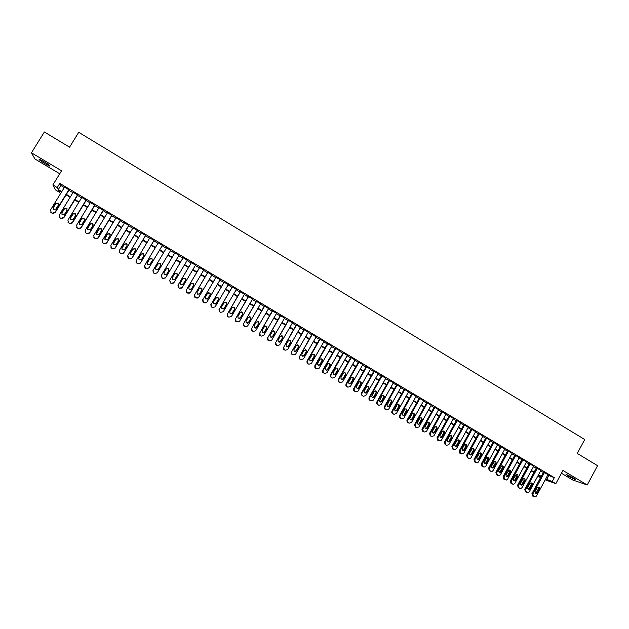 <?xml version="1.0" encoding="UTF-8"?>
<svg xmlns="http://www.w3.org/2000/svg" width="629" height="629" viewBox="0 0 629 629"><rect width="100%" height="100%" fill="white"/><g stroke="black" fill="none" stroke-linecap="round" stroke-linejoin="round"><path stroke-width="0.94" d="M45.005 163.682L49.66 166.064C50.509 166.009 48.606 164.531 43.944 161.629L39.281 159.239C38.448 159.31 40.35 160.796 45.005 163.682M568.309 476.184L575.582 479.785L573.255 477.867L565.974 474.25L568.309 476.184M60.376 191.475L59.771 192.466L55.541 189.958L52.852 184.95L57.231 187.552L58.285 189.588L61.76 191.656M561.438 473.252L572.657 479.951L587.227 484.983L597.55 465.672L577.265 453.43L584.734 439.537L78.735 132.31L69.56 147.178L44.376 131.988L31.45 152.792L34.917 158.964L59.731 173.777M540.539 477.71L538.683 476.609L540.736 477.356M539.187 475.681L538.683 476.609M69.111 189.903L64.52 187.175M77.729 195.029L73.176 192.325M86.322 200.14L81.809 197.459M94.893 205.235L90.403 202.569M103.423 210.314L98.981 207.672M111.931 215.377L107.52 212.751M120.414 220.425L116.035 217.815M128.866 225.449L124.518 222.863M137.287 230.458L132.978 227.895M145.684 235.458L141.407 232.911M154.05 240.435L149.812 237.911M162.392 245.396L158.186 242.896M170.703 250.342L166.536 247.857M179.006 255.28L174.854 252.803M187.285 260.202L183.125 257.725M195.533 265.108L191.365 262.631M203.757 270.006L199.59 267.522M211.957 274.881L207.782 272.396M220.126 279.74L215.944 277.247M228.272 284.583L224.081 282.091M236.394 289.411L232.195 286.918M244.484 294.23L240.278 291.73M252.551 299.027L248.337 296.526M260.587 303.807L256.373 301.299M268.599 308.572L264.384 306.064M276.587 313.328L272.365 310.812M284.552 318.062L280.322 315.546M292.485 322.787L288.247 320.263M300.395 327.489L296.157 324.965M308.281 332.183L304.035 329.659M316.143 336.861L311.89 334.329M323.982 341.516L319.721 338.984M331.79 346.162L327.528 343.631M335.784 348.309L323.109 370.465L323.133 372.368L324.54 373.453L327.017 372.769L339.676 350.62L340.061 350.856L335.304 348.254M347.342 355.409L343.064 352.869M355.078 360L350.793 357.469M362.799 364.584L358.499 362.052M370.489 369.144L366.18 366.628M378.155 373.705L373.838 371.181M385.797 378.241L381.473 375.725M393.416 382.762L389.084 380.246M401.011 387.275L396.671 384.759M408.575 391.773L404.235 389.265M416.123 396.254L411.775 393.746M423.647 400.728L419.291 398.22M431.14 405.186L426.784 402.67M438.617 409.628L434.246 407.112M446.071 414.055L441.692 411.547M453.501 418.474L449.114 415.958M460.9 422.869L456.512 420.361M468.283 427.256L463.895 424.748M475.642 431.636L471.247 429.127M482.978 435.999L478.575 433.483M490.298 440.347L485.887 437.831M497.586 444.679L493.175 442.163M504.851 449.004L500.432 446.488M512.1 453.305L507.674 450.796M519.326 457.605L514.899 455.089M526.528 461.883L522.094 459.374M533.707 466.152L529.272 463.644M540.861 470.413L536.419 467.897M547.757 475.107L554.338 477.67L59.794 183.385L60.809 185.484L64.284 187.552M68.876 190.28L72.94 192.702M77.501 195.407L81.573 197.836M86.094 200.517L90.175 202.947M94.657 205.612L98.745 208.05M103.195 210.691L107.292 213.129M111.703 215.755L115.807 218.192M120.186 220.795L124.29 223.24M128.638 225.827L132.75 228.272M137.059 230.835L141.187 233.288M145.456 235.828L149.584 238.289M153.83 240.805L157.965 243.266M162.164 245.766L166.308 248.235M170.483 250.712L174.626 253.18M178.778 255.649L182.897 258.102M187.057 260.571L191.145 263.008M195.312 265.485L199.369 267.891M203.537 270.376L207.562 272.766M211.737 275.25L215.723 277.625M219.906 280.109L223.861 282.46M228.052 284.953L231.975 287.288M236.174 289.788L240.066 292.1M244.264 294.6L248.125 296.896M252.331 299.396L256.16 301.668M260.375 304.177L264.164 306.433M268.386 308.941L272.153 311.182M276.375 313.698L280.109 315.915M284.339 318.431L288.035 320.633M292.273 323.149L295.945 325.335M300.182 327.858L303.823 330.021M308.068 332.552L311.677 334.699M315.931 337.223L319.508 339.353M323.77 341.885L327.316 343.992M331.577 346.532L335.1 348.623M339.369 351.163L342.852 353.239M347.129 355.778L350.589 357.838M354.866 360.378L358.294 362.422M362.579 364.969L365.976 366.99M370.269 369.538L373.634 371.542M377.927 374.098L381.268 376.087M385.569 378.642L388.879 380.616M393.188 383.171L396.467 385.121M400.775 387.684L404.03 389.626M408.347 392.189L411.57 394.108M415.887 396.679L419.087 398.574M423.411 401.145L426.58 403.032M430.904 405.611L434.049 407.474M438.382 410.053L441.495 411.909M445.827 414.487L448.917 416.319M453.257 418.898L456.316 420.722M460.664 423.309L463.691 425.11M468.047 427.696L471.05 429.481M475.406 432.076L478.378 433.845M482.742 436.44L485.69 438.193M490.054 440.787L492.979 442.525M497.342 445.12L500.244 446.842M504.607 449.444L507.485 451.15M511.857 453.753L514.703 455.443M519.082 458.054L521.897 459.728M526.284 462.339L529.075 463.998M533.463 466.608L536.23 468.251M540.618 470.862L543.362 472.497M548.001 474.651L543.55 472.135M52.852 184.95L61.571 170.797L31.45 152.792M59.794 183.385L57.231 187.552M554.338 477.67L552.238 481.57L555.816 483.693L545.225 479.801M587.227 484.983L562.939 470.461L555.816 483.693M61.469 192.128L58.764 190.516L59.771 192.466M541.042 476.782L538.298 475.154M533.903 472.544L531.135 470.901M526.74 468.298L523.949 466.639M519.562 464.029L516.739 462.354M512.352 459.752L509.506 458.061M505.126 455.467L502.256 453.761M497.877 451.166L494.976 449.444M490.604 446.849L487.679 445.112M483.316 442.517L480.359 440.764M475.996 438.177L473.016 436.408M468.66 433.821L465.649 432.037M461.301 429.45L458.266 427.649M453.91 425.062L450.851 423.246M446.504 420.667L443.414 418.835M439.073 416.256L435.96 414.409M431.62 411.838L428.475 409.966M424.143 407.395L420.974 405.516M416.642 402.945L413.442 401.043M409.117 398.479L405.894 396.561M401.577 393.998L398.314 392.064M394.006 389.508L390.719 387.558M386.41 384.995L383.092 383.03M378.792 380.474L375.442 378.493M371.149 375.938L367.776 373.941M363.483 371.385L360.079 369.372M355.794 366.825L352.358 364.789M348.073 362.241L344.613 360.189M340.336 357.649L336.845 355.574M332.568 353.042L329.046 350.951M324.784 348.419L321.23 346.312M316.969 343.78L313.384 341.657M309.13 339.125L305.513 336.979M301.267 334.463L297.619 332.301M293.373 329.777L289.702 327.599M285.464 325.075L281.761 322.881M277.523 320.365L273.788 318.148M269.558 315.64L265.792 313.399M261.562 310.891L257.764 308.642M253.55 306.134L249.721 303.862M245.507 301.362L241.646 299.066M237.44 296.573L233.54 294.262M229.341 291.77L225.418 289.434M221.219 286.95L217.264 284.599M213.074 282.114L209.08 279.74M204.897 277.255L200.871 274.873M196.696 272.388L192.639 269.983M188.472 267.506L184.376 265.076M180.216 262.608L176.089 260.162M171.929 257.693L167.786 255.225M163.603 252.748L159.459 250.287M155.253 247.787L151.109 245.334M146.864 242.81L142.728 240.357M138.451 237.817L134.323 235.372M130.014 232.809L125.894 230.363M121.546 227.784L117.434 225.339M113.047 222.737L108.943 220.299M104.524 217.681L100.428 215.244M95.97 212.602L91.881 210.172M87.392 207.507L83.303 205.085M78.782 202.396L74.702 199.975M70.141 197.27L66.069 194.856M545.681 478.952L552.238 481.57M66.36 194.385L70.432 196.798M74.993 199.503L79.065 201.925M83.594 204.614L87.675 207.043M92.164 209.701L96.261 212.13M100.711 214.78L104.807 217.209M109.226 219.836L113.33 222.273M117.717 224.875L121.829 227.313M126.177 229.899L130.297 232.345M134.606 234.9L138.734 237.353M143.011 239.893L147.147 242.346M151.392 244.862L155.528 247.323M159.742 249.823L163.886 252.284M168.061 254.761L172.212 257.23M176.372 259.691L180.492 262.144M184.659 264.612L188.747 267.042M192.914 269.519L196.971 271.925M201.146 274.409L205.172 276.799M209.355 279.276L213.349 281.65M217.532 284.135L221.494 286.486M225.685 288.978L229.616 291.306M233.815 293.798L237.707 296.11M241.913 298.61L245.774 300.898M249.988 303.398L253.817 305.678M258.032 308.179L261.837 310.435M266.059 312.943L269.825 315.176M274.055 317.692L277.79 319.909M282.02 322.418L285.731 324.619M289.969 327.135L293.641 329.321M297.887 331.837L301.527 333.999M305.78 336.523L309.389 338.669M313.651 341.193L317.228 343.324M321.49 345.856L325.044 347.963M329.313 350.495L332.835 352.586M337.105 355.126L340.596 357.193M344.873 359.733L348.332 361.785M352.617 364.333L356.045 366.369M360.338 368.916L363.735 370.937M368.028 373.484L371.401 375.489M375.702 378.037L379.043 380.026M383.352 382.574L386.662 384.547M390.971 387.102L394.257 389.052M398.574 391.615L401.829 393.55M406.145 396.113L409.377 398.031M413.693 400.594L416.893 402.497M421.226 405.06L424.394 406.947M428.726 409.518L431.871 411.382M436.211 413.961L439.325 415.808M443.665 418.387L446.755 420.219M451.103 422.798L454.162 424.614M458.51 427.201L461.544 429.002M465.9 431.588L468.904 433.373M473.26 435.96L476.247 437.729M480.603 440.316L483.559 442.069M487.923 444.664L490.856 446.401M495.22 448.996L498.121 450.718M502.5 453.312L505.37 455.019M509.749 457.621L512.596 459.312M516.983 461.914L519.798 463.589M524.185 466.191L526.984 467.85M531.371 470.461L534.147 472.104M538.542 474.714L541.286 476.342M548.708 475.673L546.64 479.518M60.809 185.484L58.285 189.588M548.04 474.581L536.435 496.084L535.012 497.012L533.447 496.375L532.849 493.977L544.478 472.458M543.59 472.065L531.953 493.6L532.849 493.977M537.3 492.908L536.199 493.639L535.012 491.556L537.024 487.821L538.078 487.09C539.281 487.231 539.69 487.931 539.32 489.173L537.3 492.908L536.395 492.538L535.232 493.278M538.172 487.082L538.408 488.812L536.395 492.538M533.644 496.58L532.551 495.998L531.953 493.6M540.901 470.335L529.264 491.862L527.896 492.782L526.269 492.153L525.671 489.747L537.331 468.212M536.458 467.819L524.79 489.386L525.671 489.747M530.137 488.678L529.075 489.409C527.873 489.26 527.464 488.56 527.833 487.326L529.862 483.583L530.86 482.86C532.095 482.97 532.527 483.662 532.158 484.943L530.137 488.678L529.241 488.316L528.069 489.055M531.018 482.844L531.261 484.589L529.241 488.316M526.489 492.373L525.38 491.784L524.79 489.386M533.746 466.081L522.07 487.624L520.765 488.544L519.067 487.915L518.469 485.502L530.161 463.943M529.311 463.565L517.596 485.148L518.469 485.502M522.943 484.44L521.936 485.163C520.694 485.053 520.262 484.354 520.639 483.08L522.668 479.337L523.619 478.622C524.893 478.693 525.341 479.384 524.971 480.698L522.943 484.44L522.07 484.086L520.883 484.825M523.839 478.598L524.091 480.359L522.07 484.086M519.318 488.143L518.194 487.554L517.596 485.148M526.567 461.812L514.86 483.379L513.618 484.283L511.841 483.662L511.243 481.248L522.974 459.665M522.133 459.296L510.386 480.902L511.243 481.248M515.733 480.186L514.774 480.902C513.5 480.831 513.044 480.139 513.421 478.826L516.346 474.376C517.659 474.4 518.131 475.092 517.769 476.444L515.733 480.186L514.868 479.841L513.673 480.58M516.629 474.337L516.896 476.106L514.868 479.841M512.124 483.905L510.984 483.316L510.386 480.902M519.365 457.527L507.619 479.117L506.463 480.006L504.592 479.4L503.994 476.979L515.756 455.38M514.939 455.011L503.153 476.648L503.994 476.979M508.499 475.917L507.603 476.625C506.282 476.601 505.81 475.909 506.18 474.557L509.042 470.122C510.402 470.091 510.905 470.775 510.536 472.175L508.499 475.917L507.65 475.587L506.439 476.326M509.404 470.067L509.687 471.852L507.65 475.587M504.906 479.66L503.758 479.062L503.153 476.648M512.148 453.226L500.362 474.84L499.292 475.713L497.327 475.123L496.721 472.701L508.523 451.072M507.721 450.71L495.904 472.371L496.721 472.701M501.242 471.64L500.425 472.324C499.056 472.363 498.553 471.679 498.915 470.272L501.714 465.861C503.121 465.767 503.648 466.443 503.286 467.89L501.242 471.64L500.409 471.318L499.19 472.057M502.162 465.774L502.453 467.575L500.409 471.318M497.665 475.39L496.501 474.793L495.904 472.371M504.898 448.917L493.081 470.555L492.106 471.396L490.038 470.83L489.433 468.408L501.266 446.755M500.48 446.401L488.623 468.086L489.433 468.408M493.962 467.347L493.222 468.007C491.807 468.11 491.273 467.433 491.634 465.971L494.355 461.592C495.809 461.419 496.36 462.087 496.014 463.597L493.962 467.347L493.144 467.033L491.917 467.772M494.889 461.482L495.196 463.29L493.144 467.033M490.4 471.121L489.228 470.508L488.623 468.086M497.633 444.593L485.777 466.254L484.92 467.048L482.726 466.529L482.121 464.1L493.993 442.423M493.222 442.085L481.327 463.793L482.121 464.1M486.665 463.046L486.013 463.659C484.542 463.856 483.976 463.188 484.322 461.662L486.964 457.322C488.466 457.063 489.055 457.715 488.725 459.288L486.665 463.046L485.863 462.74L484.621 463.479M487.593 457.165L487.915 458.989L485.863 462.74M483.119 466.828L481.932 466.215L481.327 463.793M490.345 440.253L478.449 461.938L477.718 462.677L475.39 462.213L474.777 459.775L486.689 438.083M485.934 437.745L473.999 459.477L474.777 459.775M479.337 458.73L478.787 459.296C477.262 459.587 476.664 458.942 476.994 457.346L479.55 453.053C481.099 452.683 481.72 453.32 481.405 454.964L479.337 458.73L478.551 458.431L477.309 459.17M480.281 452.841L480.611 454.673L478.551 458.431M475.815 462.527L474.612 461.906L473.999 459.477M483.033 435.905L471.105 457.613L470.5 458.266L468.77 458.321L468.031 457.881L467.418 455.443L479.369 433.727M478.63 433.397L466.655 455.152L467.418 455.443M471.994 454.397L471.546 454.893C469.965 455.31 469.336 454.681 469.635 453.006L472.096 448.784C473.7 448.288 474.352 448.909 474.062 450.631L471.994 454.397L471.223 454.107L469.965 454.846M472.945 448.501L473.291 450.348L471.223 454.107M468.487 458.211L467.268 457.59L466.655 455.152M475.697 431.541L463.73 453.273L463.266 453.824L460.648 453.54L460.035 451.095L472.017 429.355M471.294 429.033L459.288 450.812L460.035 451.095M464.627 450.049L464.281 450.466C462.661 451.024 461.985 450.419 462.26 448.658L464.627 444.514C466.27 443.885 466.962 444.475 466.702 446.276L464.627 450.049L463.872 449.774L462.606 450.513M465.578 444.145L465.94 446.008L463.872 449.774M461.136 453.879L459.901 453.257L459.288 450.812M468.338 427.162L456.339 448.917L453.989 449.617L453.242 449.185L452.628 446.732L464.65 424.968M463.943 424.654L451.897 446.464L452.628 446.732M457.236 445.694L457 446.008C455.341 446.724 454.625 446.15 454.861 444.294L457.134 440.253C458.8 439.467 459.532 440.017 459.319 441.92L457.236 445.694L456.489 445.426L455.215 446.158M458.195 439.781L458.572 441.652L456.489 445.426M453.768 449.538L452.51 448.909L451.897 446.464M460.955 422.774L448.736 444.813L446.559 445.253L445.819 444.813L445.198 442.36L457.259 420.573M456.568 420.266L444.483 442.101L445.198 442.36M449.821 441.322L449.688 441.511C448.005 442.407 447.25 441.873 447.439 439.915L449.625 435.991C451.308 435.032 452.07 435.551 451.905 437.54L449.821 441.322L449.09 441.063L447.809 441.802M450.789 435.394L451.174 437.289L449.09 441.063M446.378 445.183L445.096 444.546L444.483 442.101M453.556 418.371L441.424 440.253L439.113 440.866L438.366 440.426L437.745 437.981L449.845 416.162M449.177 415.855L437.045 437.721L437.753 437.973L437.045 437.721M442.384 436.935L442.352 436.99C440.654 438.067 439.868 437.58 439.993 435.527L442.101 431.738C443.791 430.598 444.585 431.069 444.475 433.153L442.384 436.935L441.668 436.683L440.379 437.422M443.351 431.007L443.76 432.909L441.668 436.683M438.963 440.811L437.666 440.174L437.045 437.729M446.126 413.953L434.018 435.771L431.643 436.471L430.896 436.031L430.173 433.782L442.407 411.736M441.755 411.437L429.591 433.326L430.275 433.57M434.922 432.532C433.326 433.696 432.508 433.271 432.453 431.266L434.631 427.335C436.259 426.179 437.076 426.619 437.069 428.656L434.922 432.532L434.222 432.296L432.925 433.035M435.897 426.596L436.369 428.428L434.222 432.296M431.643 436.471L430.205 435.787L429.591 433.326M438.68 409.518L426.525 431.36L424.15 432.06L423.396 431.62L422.774 429.151L434.946 407.301M434.309 407.01L422.106 428.923L422.774 429.151M427.437 428.121C425.951 429.277 425.102 428.907 424.905 427.005L427.146 422.916C428.679 421.752 429.513 422.145 429.654 424.095L427.437 428.121L425.456 428.624M428.42 422.177L428.97 423.867L426.753 427.893M424.15 432.06L422.727 431.384L422.106 428.923M431.203 405.076L419.016 426.942L416.626 427.641L415.879 427.193L415.25 424.724L427.461 402.843M426.839 402.56L414.597 424.504L415.25 424.724M419.928 423.694C418.537 424.842 417.68 424.528 417.357 422.735L419.637 418.482C421.076 417.326 421.925 417.672 422.193 419.512L419.928 423.694L417.955 424.213M420.919 417.742L421.524 419.299L419.268 423.474M416.626 427.641L415.219 426.965L414.597 424.504M423.71 400.618L411.484 422.507L409.086 423.199L408.331 422.759L407.466 421.084L407.71 420.282L419.952 398.377M419.354 398.102L407.073 420.07L407.71 420.282M412.396 419.252C411.091 420.392 410.226 420.117 409.794 418.434L412.105 414.031C413.457 412.883 414.314 413.182 414.692 414.928L412.396 419.252L410.43 419.779M413.387 413.292L414.047 414.723L411.751 419.04M409.086 423.199L407.694 422.539L406.837 420.872L407.073 420.07M416.186 396.144L403.928 418.057L401.522 418.749L400.767 418.301L399.895 416.799L400.138 415.824L412.42 393.896M411.838 393.628L399.517 415.62L400.138 415.824M404.84 414.794C403.621 415.918 402.749 415.69 402.222 414.11L404.549 409.565C405.823 408.433 406.688 408.693 407.16 410.336L404.84 414.794L402.89 415.337M405.839 408.826L406.523 410.147L404.211 414.597M401.522 418.749L400.146 418.096L399.273 416.595L399.517 415.62M408.646 391.655L396.341 413.591L393.935 414.283L393.172 413.835L392.315 412.482L392.543 411.35L404.864 389.406M404.305 389.139L391.938 411.162L392.543 411.35M397.261 410.328C396.105 411.437 395.232 411.248 394.642 409.762L396.97 405.084C398.173 403.975 399.045 404.188 399.588 405.736L397.261 410.328L395.319 410.879M398.259 404.353L398.778 406.342L396.647 410.139M393.935 414.283L392.567 413.638L391.71 412.294L391.938 411.162M401.082 387.149L388.738 409.109L386.316 409.801L385.553 409.353L384.712 408.135L384.924 406.869L397.284 384.893M396.742 384.633L384.343 406.68L384.924 406.869M389.658 405.847C388.565 406.932 387.692 406.774 387.047 405.383L389.367 400.594C390.507 399.501 391.38 399.682 391.985 401.145L389.658 405.847L387.731 406.405M390.664 399.855L391.387 400.972L391.199 401.86L389.06 405.666M386.316 409.801L384.13 407.954L384.343 406.68M393.487 382.636L381.111 404.62L378.682 405.312L377.101 403.755L377.282 402.363L389.681 380.372M389.162 380.113L376.716 402.19L377.282 402.363M382.031 401.349C380.993 402.418 380.12 402.293 379.429 400.98L381.74 396.089C382.825 395.012 383.698 395.161 384.358 396.537L382.031 401.349L380.12 401.915M383.037 395.35L383.769 396.38L383.596 397.371L381.449 401.176M378.682 405.312L376.527 403.582L376.716 402.19M385.876 378.108L373.453 400.107L371.024 400.799L370.253 400.351L369.459 399.352L369.616 397.85L382.055 375.835M381.551 375.584L369.066 397.685L369.616 397.85M374.381 396.836C373.382 397.89 372.517 397.787 371.794 396.553L374.09 391.568C375.128 390.507 376 390.625 376.692 391.938L374.381 396.836L372.478 397.41M375.387 390.829L376.126 391.788L375.969 392.866L373.815 396.679M371.024 400.799L368.909 399.179L369.066 397.685M378.233 373.563L365.779 395.586L363.334 396.278L362.563 395.822L361.801 394.91L361.927 393.322L374.404 371.283M373.925 371.039L361.392 393.172L361.927 393.322M366.707 392.315C365.748 393.345 364.891 393.274 364.136 392.095L364.246 390.861L366.408 387.039C367.415 385.986 368.279 386.088 369.003 387.33L366.707 392.315L364.82 392.897M367.713 386.3L368.452 387.189L368.319 388.345L366.157 392.158M363.334 396.278L361.266 394.753L361.392 393.172M370.567 369.003L358.074 391.057L355.629 391.741L354.85 391.285L354.119 390.452L354.213 388.777L366.731 366.715M366.267 366.479L353.695 388.636L354.213 388.777M359.01 387.771C358.082 388.785 357.225 388.738 356.446 387.613L356.541 386.316L358.711 382.487C359.678 381.457 360.535 381.528 361.29 382.715L361.18 383.942L359.01 387.771L357.138 388.368M360.008 381.748L360.755 382.589L360.645 383.816L358.475 387.629M355.629 391.741L353.6 390.302L353.695 388.636M362.886 364.427L350.345 386.505L347.892 387.189L347.114 386.733L346.414 385.962L346.477 384.225L359.033 362.139M358.593 361.895L345.974 384.091L346.477 384.225M351.281 383.218C350.384 384.217 349.535 384.185 348.741 383.116L348.804 381.756L350.99 377.927C351.918 376.905 352.775 376.968 353.553 378.092L353.459 379.389L351.281 383.218L349.433 383.824M352.279 377.188L353.034 377.974L352.94 379.263L350.77 383.085M347.892 387.189L345.911 385.829L345.974 384.091M355.173 359.843L342.601 381.937L340.132 382.629L338.677 381.457L338.709 379.649L351.304 357.539M350.888 357.303L338.229 379.531L338.709 379.649M343.536 378.65C342.663 379.641 341.822 379.617 341.004 378.595L341.052 377.188L343.237 373.351C344.142 372.344 344.999 372.384 345.793 373.469L345.722 374.813L343.536 378.65L341.704 379.263M344.527 372.612L345.29 373.359L345.219 374.703L343.041 378.532M340.132 382.629L338.19 381.331L338.229 379.531M347.436 355.236L334.825 377.361L332.348 378.045L331.569 377.589L330.917 376.92L330.925 375.065L343.56 352.932M343.159 352.696L330.453 374.955L330.925 375.065M335.76 374.066C334.911 375.041 334.078 375.033 333.252 374.051L333.268 372.596L335.461 368.759C336.35 367.761 337.191 367.792 338.001 368.83L337.954 370.229L335.76 374.066L333.952 374.695M336.751 368.012L337.521 368.736L337.466 370.127L335.288 373.956M332.348 378.045L330.453 376.81L330.453 374.955M335.406 348.081L322.661 370.363L323.109 370.465M327.968 369.467C327.135 370.434 326.302 370.442 325.468 369.49L325.468 367.996L327.662 364.152C328.527 363.169 329.368 363.185 330.194 364.183L330.162 365.622L327.968 369.467L326.176 370.104M328.943 363.413L329.73 364.097L329.698 365.535L327.505 369.372M324.54 373.453L322.685 372.266L322.661 370.363M331.892 345.989L319.194 368.162L316.709 368.838L315.923 368.382L315.318 367.8L315.271 365.85L327.992 343.67M327.63 343.45L314.838 365.756L315.271 365.85M320.145 364.859L317.653 364.906L317.637 363.373L319.839 359.529C320.688 358.561 321.529 358.561 322.355 359.529L322.347 361.007L320.145 364.859L318.376 365.504M321.112 358.789L321.906 359.45L321.899 360.928L319.697 364.765M316.709 368.838L314.885 367.706L314.838 365.756M324.077 341.343L311.347 363.538L308.847 364.215L308.061 363.751L307.479 363.208L307.408 361.219L320.169 339.015M319.823 338.811L306.991 361.14L307.408 361.219M312.298 360.228L309.822 360.307L309.783 358.742L311.992 354.89C312.825 353.93 313.659 353.923 314.5 354.858L314.508 356.376L312.298 360.228L310.553 360.889M313.25 354.151L314.068 354.795L314.075 356.305L311.866 360.15M308.847 364.215L307.062 363.122L306.991 361.14M316.245 336.68L303.469 358.9L300.969 359.576L300.175 359.112L299.616 358.601L299.522 356.572L312.322 334.345M311.992 334.148L299.522 356.572M304.42 355.589L301.959 355.692L301.896 354.096L304.122 350.243L306.614 350.18L306.637 351.729L304.42 355.589L302.714 356.258M305.364 349.504L306.197 350.125L306.229 351.674L304.011 355.519M300.969 359.576L299.215 358.53L299.121 356.501M308.383 332.002L295.567 354.245L293.059 354.921L292.265 354.457L291.722 353.97L291.604 351.918L304.444 329.659M304.137 329.478L291.604 351.918M296.526 350.927L294.065 351.061L293.995 349.433L296.22 345.573L298.704 345.494L298.751 347.066L296.526 350.927L294.844 351.611M297.446 344.834L298.311 345.447L298.358 347.019L296.133 350.872M293.059 354.921L291.345 353.907L291.227 351.855M300.497 327.316L287.642 349.575L285.118 350.259L284.324 349.787L283.671 347.239L296.55 324.965M296.259 324.792L283.671 347.239M288.601 346.257L286.156 346.406L286.061 344.763L288.294 340.894L290.771 340.784L290.834 342.396L288.601 346.257L286.958 346.949M289.497 340.155L290.394 340.753L290.456 342.357L288.231 346.209M285.118 350.259L283.443 349.276L283.309 347.192M292.587 322.606L279.693 344.896L277.161 345.573L276.367 345.101L275.706 342.546L288.625 320.247M288.349 320.09L275.706 342.546M280.652 341.571L278.215 341.736L278.104 340.069L280.345 336.201L282.814 336.075L282.893 337.702L280.652 341.571L279.048 342.278M281.525 335.461L282.452 336.051L282.531 337.679L280.298 341.539M277.161 345.573L275.518 344.621L275.36 342.514M284.654 317.889L271.712 340.195L269.173 340.871L268.379 340.399L267.71 337.844L280.676 315.522M280.424 315.373L267.71 337.844M272.679 336.869L270.242 337.05L270.124 335.359L272.373 331.483L274.834 331.341L274.928 332.993L272.679 336.869L271.123 337.584M273.521 330.752L274.488 331.334L274.582 332.985L272.341 336.845M269.173 340.871L267.561 339.951L267.388 337.82M276.689 313.148L263.708 335.485L261.161 336.161L260.359 335.689L259.698 333.126L272.703 310.773M272.467 310.64L259.698 333.126M264.675 332.151L262.254 332.348L262.112 330.634L264.369 326.758L266.822 326.6L266.932 328.275L264.675 332.151L263.174 332.875M265.485 326.026L266.499 326.6L266.61 328.267L264.361 332.136M261.161 336.161L259.58 335.273L259.392 333.111M268.701 308.399L255.681 330.76L253.125 331.428L252.323 330.956L251.655 328.385L264.699 306.016M264.487 305.891L251.655 328.385M256.656 327.418L254.234 327.63L254.077 325.901L256.341 322.017L258.794 321.844L258.912 323.534L256.656 327.418L255.201 328.149M257.41 321.293L258.488 321.851L258.605 323.542L256.349 327.418M253.125 331.428L251.576 330.563L251.364 328.385M260.689 303.634L247.622 326.011L245.066 326.687L244.256 326.207L243.588 323.636L256.671 301.244M256.475 301.126L243.588 323.636M248.604 322.669L246.183 322.897L246.018 321.144L248.29 317.26L250.735 317.071L250.869 318.785L248.604 322.669L247.213 323.408M249.312 316.544L250.444 317.095L250.586 318.801L248.321 322.677M245.066 326.687L243.541 325.846L243.321 323.644M252.654 298.846L239.547 321.254L236.976 321.922L236.166 321.45L235.49 318.872L248.62 296.448M248.447 296.345L235.49 318.872M240.522 317.904L238.108 318.148L237.935 316.379L240.207 312.487L242.652 312.283L242.802 314.02L240.522 317.904L239.209 318.651M241.166 311.787L242.385 312.322L242.527 314.052L240.262 317.928M236.976 321.922L235.482 321.112L235.238 318.887M244.587 294.05L231.433 316.481L228.862 317.15L228.044 316.67L227.376 314.091L240.545 291.644M240.388 291.549L227.376 314.091M232.416 313.124L230.01 313.376L229.821 311.599L232.101 307.699L234.538 307.487L234.703 309.232L232.416 313.124L231.189 313.871M232.997 307.015L234.295 307.534L234.452 309.279L232.172 313.163M228.862 317.15L227.391 316.356L227.14 314.115M236.496 289.238L223.303 311.693L220.716 312.354L219.898 311.874L219.222 309.287L232.439 286.824M232.298 286.738L219.222 309.287M224.286 308.336L221.88 308.587L221.683 306.795L223.971 302.895L226.409 302.675L226.574 304.436L224.286 308.336L223.153 309.067M224.781 302.242L226.173 302.73L226.346 304.491L224.066 308.375M220.716 312.354L219.277 311.591L219.01 309.334M228.374 284.41L215.142 306.881L212.547 307.55L211.729 307.07L211.053 304.475L224.309 281.989M224.191 281.918L211.053 304.475M216.132 303.524L213.726 303.791L213.514 301.983L215.818 298.075L218.247 297.847L218.428 299.624L216.132 303.524L215.11 304.239M216.525 297.454L218.035 297.91L218.216 299.687L215.92 303.579M212.547 307.55L211.132 306.803L210.857 304.53M220.236 279.559L206.957 302.062L204.354 302.73L203.529 302.242L202.852 299.648L216.148 277.13M216.046 277.075L202.852 299.648M207.947 298.696L205.541 298.972L205.321 297.147L207.625 293.24L210.055 293.004L210.251 294.789L207.051 299.38M208.238 292.674L209.866 293.083L210.055 294.867L207.759 298.767M205.793 302.934L202.963 301.999L202.672 299.711M212.059 274.7L198.74 297.226L196.13 297.887L195.305 297.407L194.62 294.804L207.963 272.263M207.884 272.215L194.62 294.804M199.739 293.853L197.333 294.136L197.105 292.304L199.417 288.397L201.846 288.145L202.051 289.945L198.984 294.49M199.904 287.893L201.673 288.231L201.878 290.032L199.566 293.932M197.758 298.036L195.973 297.957L194.77 297.187L194.463 294.875M203.867 269.825L190.501 292.375L187.882 293.035L187.057 292.548L186.365 289.945L199.755 267.38M199.692 267.341L186.365 289.945M191.499 289.002L189.093 289.285L188.857 287.437L191.177 283.53L193.606 283.27L193.818 285.086L190.901 289.56M191.538 283.113L193.449 283.372L193.661 285.181L191.35 289.088M189.722 293.098L187.741 293.114L186.546 292.351L186.231 290.032M195.643 264.935L182.229 287.508L179.603 288.161L178.778 287.673L178.086 285.063L191.515 262.482M191.475 262.45L178.086 285.063M183.236 284.127L180.83 284.418L180.586 282.563L182.913 278.647L185.335 278.38L185.563 280.204L182.803 284.591M183.141 278.356L185.201 278.49L185.429 280.322L183.102 284.229M181.663 288.106L179.485 288.255L178.298 287.5L177.968 285.165M187.387 260.021L173.934 282.618L171.3 283.278L170.467 282.791L169.775 280.172L183.251 257.56M183.228 257.552L169.775 280.172M174.941 279.237L172.535 279.535L172.283 277.672L174.618 273.741L177.048 273.473L177.276 275.313L174.673 279.567M174.72 273.599L176.93 273.599L177.158 275.439L174.831 279.347M173.58 283.05L171.198 283.38L170.365 282.893L169.681 280.282M179.108 255.099L165.616 277.719L162.966 278.38L162.133 277.884L161.441 275.266L174.964 252.63M174.956 252.63L161.441 275.266M166.622 274.33L164.216 274.637L163.957 272.758L166.3 268.827L168.721 268.552L168.965 270.407L166.504 274.496M166.276 268.866L168.627 268.693L168.871 270.541L166.536 274.456M165.466 277.939L162.887 278.49L162.054 278.002L161.362 275.384M152.933 270.635L153.374 272.844L154.545 273.584L157.195 272.931L170.813 250.161L157.266 272.805L154.608 273.458L153.775 272.962L153.075 270.336L166.638 247.677M158.272 269.409L155.874 269.723L155.599 267.828L157.95 263.897L160.379 263.614L160.623 265.477L158.272 269.409M155.489 268.056L157.879 264.046L160.301 263.763L160.631 265.469M162.471 245.2L148.884 267.868L146.227 268.52L145.385 268.025L144.686 265.399L158.296 242.715M144.458 265.981L145.016 267.93L146.18 268.662L148.837 268.009L162.502 245.216M149.899 264.471L147.493 264.785L147.217 262.891L149.576 258.951L152.006 258.661L152.257 260.54L149.899 264.471M147.037 263.331L149.529 259.117L151.951 258.826L152.36 260.343M154.113 240.223L140.479 262.922L137.806 263.575L136.965 263.079L136.265 260.437L149.922 237.731M136.006 261.287L136.627 262.993L137.79 263.724L140.456 263.071L154.16 240.254M141.501 259.518L139.095 259.84L138.805 257.929L141.171 253.99L143.601 253.691L143.868 255.578L141.501 259.518M138.592 258.574L141.148 254.163L143.569 253.872L144.025 255.201M145.724 235.23L132.051 257.953L129.37 258.605L128.52 258.11L127.821 255.468L141.517 232.73M127.553 256.561L128.206 258.039L129.37 258.771L132.043 258.118L145.794 235.277M133.073 254.548L130.659 254.871L130.368 252.952L132.743 249.005L135.172 248.707L135.439 250.601L133.073 254.548M130.156 253.794L132.735 249.194L135.156 248.895L135.644 250.051M137.311 230.23L123.583 252.968L120.894 253.621L120.045 253.117L119.345 250.476L133.089 227.722M119.109 251.789L120.917 253.794L123.598 253.149L137.397 230.277M124.613 249.556L122.199 249.886L121.9 247.96L124.283 244.013L126.712 243.706L126.995 245.609L124.613 249.556M121.704 248.974L124.298 244.209L126.72 243.91L127.207 244.901M128.866 225.206L115.099 247.975L112.402 248.62L111.545 248.117L110.846 245.467L124.628 222.69M110.649 246.961L112.442 248.809L115.131 248.164L128.976 225.268M116.129 244.555L113.715 244.885L113.401 242.951L115.799 238.996L118.228 238.69L118.519 240.6L116.129 244.555M113.236 244.115L115.83 239.209L118.26 238.902L118.732 239.751M120.391 220.166L106.576 242.959L103.871 243.604L103.014 243.101L102.307 240.443L116.145 217.634M102.165 242.094L103.934 243.8L106.631 243.164L120.524 220.244M107.614 239.539L105.192 239.869L104.878 237.927L107.284 233.964L109.713 233.658L110.012 235.576L107.614 239.539M104.752 239.217L107.331 234.192L109.76 233.886L110.217 234.609M111.891 215.11L98.038 237.927L95.317 238.572L94.169 237.856L93.752 235.403L107.63 212.571M93.658 237.188L95.396 238.784L98.108 238.139L112.041 215.197M99.067 234.499L96.654 234.837L96.331 232.879L98.737 228.925L101.175 228.61L101.473 230.536L99.067 234.499M96.245 234.287L98.808 229.16L101.245 228.846L101.662 229.467M103.36 210.031L89.46 232.872L86.731 233.516L85.874 233.013L85.159 230.348L99.091 207.491M85.127 232.243L86.833 233.744L89.554 233.107L103.533 210.133M90.497 229.443L88.076 229.782L87.745 227.824L90.167 223.853L92.605 223.539L92.911 225.481L90.497 229.443M87.706 229.318L87.848 228.068L90.261 224.105L92.691 223.79L93.084 224.317M94.806 204.944L80.858 227.808L78.122 228.453L77.257 227.942L76.541 225.268L90.513 202.389M76.565 227.266L78.248 228.689L80.976 228.052L95.003 205.054M81.896 224.372L79.474 224.71L79.144 222.745L81.566 218.774L84.011 218.46L84.317 220.402L81.896 224.372M79.144 224.325L79.262 223.004L81.684 219.041L84.121 218.719L84.467 219.167M86.22 199.833L72.225 222.729L69.481 223.366L68.616 222.855L67.901 220.181L81.919 197.278M67.971 222.257L69.622 223.617L72.366 222.981L86.432 199.959M73.271 219.285L70.841 219.631L70.503 217.65L72.933 213.679L75.378 213.357L75.7 215.315L73.271 219.285M70.55 219.301L70.645 217.917L73.074 213.954L75.826 214.017M77.603 194.707L63.56 217.626L60.809 218.263L59.944 217.752L59.22 215.071L73.286 192.144M59.338 217.217L60.974 218.53L63.726 217.893L77.839 194.848M64.614 214.182L62.177 214.528L61.839 212.539L64.276 208.561L66.729 208.238L67.051 210.204L64.614 214.182M61.925 214.253L62.004 212.822L64.433 208.852L67.161 208.852M68.962 189.565L54.872 212.508L52.113 213.145L51.24 212.633L50.517 209.944L64.63 186.994M50.682 212.154L52.301 213.42L55.053 212.791L69.221 189.722M55.926 209.056L53.489 209.402L53.143 207.413L55.588 203.434L58.041 203.104L58.371 205.078L55.926 209.056M53.268 209.182L53.323 207.712L55.769 203.733L58.466 203.678M533.258 496.423L534.163 496.8M532.551 495.998L533.447 496.375M539.32 489.173L538.408 488.812M526.096 492.208L526.984 492.578M525.38 491.784L526.269 492.153M532.158 484.943L531.261 484.589M518.917 487.978L519.79 488.34M518.194 487.554L519.067 487.915M524.971 480.698L524.091 480.359M511.707 483.74L512.564 484.086M510.984 483.316L511.841 483.662M517.769 476.444L516.896 476.106M504.482 479.487L505.323 479.825M503.758 479.062L504.592 479.4M510.536 472.175L509.687 471.852M497.232 475.217L498.058 475.555M496.501 474.793L497.327 475.123M503.286 467.89L502.453 467.575M489.952 470.94L490.769 471.263M489.228 470.508L490.038 470.83M496.014 463.597L495.196 463.29M482.663 466.647L483.457 466.962M481.932 466.215L482.726 466.529M488.725 459.288L487.915 458.989M475.343 462.339L476.122 462.645M474.612 461.906L475.39 462.213M481.405 454.964L480.611 454.673M468 458.022L468.77 458.321M467.268 457.59L468.031 457.881M474.062 450.631L473.291 450.348M460.64 453.69L461.387 453.973M459.901 453.257L460.648 453.54M466.702 446.276L465.94 446.008M453.25 449.342L453.989 449.617M452.51 448.909L453.242 449.185M459.319 441.92L458.572 441.652M445.843 444.986L446.559 445.253M445.096 444.546L445.819 444.813M451.905 437.54L451.174 437.289M438.413 440.607L439.113 440.866M437.666 440.174L438.366 440.426M444.475 433.153L443.76 432.909M430.205 435.787L430.896 436.031M437.021 428.75L436.322 428.514M422.727 431.384L423.396 431.62M429.544 424.331L428.86 424.111M415.219 426.965L415.879 427.193M422.043 419.897L421.375 419.685M407.694 422.539L408.331 422.759M414.519 415.454L413.866 415.25M400.146 418.096L400.767 418.301M406.971 410.996L406.334 410.8M392.567 413.638L393.172 413.835M399.399 406.523L398.778 406.342M384.972 409.164L385.553 409.353M391.804 402.033L391.199 401.86M377.345 404.683L377.919 404.856M384.185 397.536L383.596 397.371M369.703 400.178L370.253 400.351M376.535 393.015L375.969 392.866M362.029 395.665L362.563 395.822M368.869 388.486L368.319 388.345M354.331 391.136L354.85 391.285M361.18 383.942L360.645 383.816M346.61 386.599L347.114 386.733M353.459 379.389L352.94 379.263M338.866 382.039L339.353 382.165M345.722 374.813L345.219 374.703M331.098 377.471L331.569 377.589M337.954 370.229L337.466 370.127M323.306 372.879L323.762 372.989M330.162 365.622L329.698 365.535M315.491 368.279L315.923 368.382M322.347 361.007L321.899 360.928M307.644 363.664L308.061 363.751M314.508 356.376L314.075 356.305M299.774 359.041L300.175 359.112M306.637 351.729L306.229 351.674M298.751 347.066L298.358 347.019M536.199 493.639L535.295 493.27M529.075 489.409L528.179 489.048M521.936 485.163L521.056 484.81M514.774 480.902L513.917 480.564M507.603 476.625L506.762 476.287M500.425 472.324L499.591 472.002M493.222 468.007L492.405 467.685M486.013 463.659L485.211 463.353M478.787 459.296L478.001 458.997M471.546 454.893L470.775 454.61M464.281 450.466L463.526 450.191M457 446.008L456.261 445.733M449.688 441.511L448.964 441.251M442.352 436.99L441.637 436.738M429.489 433.538L430.173 433.782M437.069 428.656L436.369 428.428M421.933 429.332L422.602 429.568M429.654 424.095L428.97 423.867M414.385 425.118L415.038 425.338M422.193 419.512L421.524 419.299M406.837 420.872L407.466 421.084M414.692 414.928L414.047 414.723M399.273 416.595L399.895 416.799M407.16 410.336L406.523 410.147M391.71 412.294L392.315 412.482M399.588 405.736L398.975 405.556M384.13 407.954L384.712 408.135M391.985 401.145L391.387 400.972M376.527 403.582L377.101 403.755M384.358 396.537L383.769 396.38M368.909 399.179L369.459 399.352M376.692 391.938L376.126 391.788M361.266 394.753L361.801 394.91M369.003 387.33L368.452 387.189M353.6 390.302L354.119 390.452M361.29 382.715L360.755 382.589M345.911 385.829L346.414 385.962M353.553 378.092L353.034 377.974M338.19 381.331L338.677 381.457M345.793 373.469L345.29 373.359M330.453 376.81L330.917 376.92M338.001 368.83L337.521 368.736M322.685 372.266L323.133 372.368M330.194 364.183L329.73 364.097M314.885 367.706L315.318 367.8M322.355 359.529L321.906 359.45M307.062 363.122L307.479 363.208M314.5 354.858L314.068 354.795M299.215 358.53L299.616 358.601M306.614 350.18L306.197 350.125M298.704 345.494L298.311 345.447"/></g></svg>
